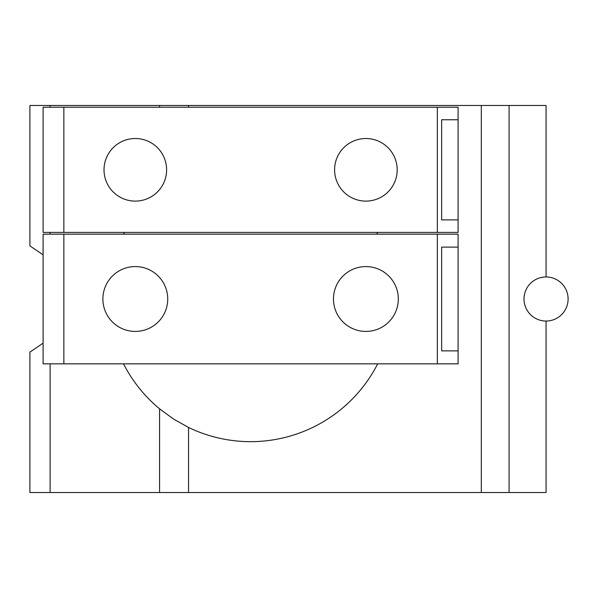 <?xml version="1.0" encoding="UTF-8"?>
<svg xmlns="http://www.w3.org/2000/svg" width="598" height="598" viewBox="0 0 598 598"><rect width="100%" height="100%" fill="white"/><g stroke="black" fill="none" stroke-linecap="round" stroke-linejoin="round"><path stroke-width="0.9" d="M397.184 169.817A31.29 31.29 0 0 1 365.894 201.107A31.29 31.29 0 0 1 334.596 169.817A31.29 31.29 0 0 1 365.894 138.519A31.29 31.29 0 0 1 397.184 169.817M166.603 169.817A31.29 31.29 0 0 1 135.312 201.107A31.29 31.29 0 0 1 104.015 169.817A31.29 31.29 0 0 1 135.312 138.519A31.29 31.29 0 0 1 166.603 169.817M441.653 219.885L441.653 119.749L458.09 119.749L458.09 219.885L441.653 219.885M398.313 299A32.419 32.419 0 0 1 365.894 331.419A32.419 32.419 0 0 1 333.467 299A32.419 32.419 0 0 1 365.894 266.581A32.419 32.419 0 0 1 398.313 299M167.732 299A32.419 32.419 0 0 1 135.312 331.419A32.419 32.419 0 0 1 102.886 299A32.419 32.419 0 0 1 135.312 266.581A32.419 32.419 0 0 1 167.732 299M441.653 350.877L441.653 247.124L458.09 247.124L458.09 350.877L441.653 350.877M524.005 299A22.044 22.044 0 0 0 546.056 321.044A22.044 22.044 0 0 0 568.1 299A22.044 22.044 0 0 0 546.056 276.956A22.044 22.044 0 0 0 524.005 299M546.056 276.956L546.056 105.472L29.9 105.472L29.9 245.883L43.108 254.838M43.108 343.162L29.9 352.117L29.9 492.528L509.085 492.528L509.085 105.472M509.085 492.528L546.056 492.528L546.056 321.044M43.108 232.405L43.108 107.229L63.859 107.229L63.859 232.405L43.108 232.405M63.859 232.405L437.34 232.405L437.34 107.229L63.859 107.229M437.34 107.229L458.09 107.229L458.09 119.749M458.09 219.885L458.09 232.405L437.34 232.405M481.315 492.528L481.315 105.472M50.112 234.154L50.112 232.405M50.112 107.229L50.112 105.472M50.112 492.528L50.112 363.846M43.108 363.846L43.108 234.154L63.859 234.154L63.859 363.846L43.108 363.846M63.859 363.846L437.34 363.846L437.34 234.154L63.859 234.154M437.34 234.154L458.09 234.154L458.09 247.124M458.09 350.877L458.09 363.846L437.34 363.846M188.542 107.229L188.542 105.472M159.584 107.229L159.584 105.472M376.755 232.405A142.653 142.653 0 0 1 377.667 234.154M377.667 363.846A142.653 142.653 0 0 1 188.542 427.45L173.502 419.026L159.584 408.845A142.653 142.653 0 0 1 123.532 363.846M188.542 492.528L188.542 427.45M159.584 492.528L159.584 408.845M123.532 234.154A142.653 142.653 0 0 1 124.444 232.405"/></g></svg>
